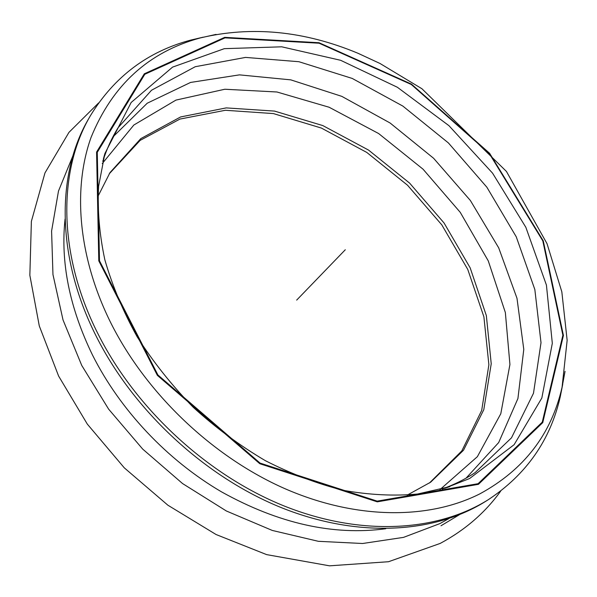 <?xml version="1.0" encoding="UTF-8"?>
<svg xmlns="http://www.w3.org/2000/svg" width="597" height="597" viewBox="0 0 597 597"><rect width="100%" height="100%" fill="white"/><g stroke="black" fill="none" stroke-linecap="round" stroke-linejoin="round"><path stroke-width="0.9" d="M562.732 384.267L560.27 396.707C550.382 440.153 526.39 474.488 488.286 499.704C437.414 531.606 361.297 536.748 284.366 506.069C207.584 475.227 135.81 409.064 98.072 334.007C57.484 254.009 57.991 170.391 90.475 115.602C114.34 76.64 147.817 51.461 190.891 40.059L203.234 37.163M488.286 499.704L485.57 501.405C434.735 533.285 358.752 538.457 282.015 507.913C205.428 477.197 133.877 411.243 96.289 336.38C55.857 256.591 56.416 173.13 88.871 118.378L90.475 115.602M109.229 173.831L140.146 140.377L179.913 119.079L225.338 110.281L273.396 113.579L321.35 128.049L366.782 152.429L407.564 185.257L441.795 224.86L467.757 269.411L483.898 316.828L488.883 364.737L481.682 410.445L461.794 450.936L429.444 483.003M97.923 196.443L110.012 172.585L140.788 138.631L180.607 116.945L226.218 107.9L274.545 111.094L322.813 125.579L368.558 150.086L409.624 183.122L444.078 223.002L470.175 267.866L486.346 315.589L491.227 363.782L483.794 409.684L463.511 450.235L430.653 482.182L407.244 495.1M102.766 161.399C106.639 149.25 111.729 138.049 118.027 127.788L151.511 90.244L195.264 66.707L245.561 57.409L298.91 61.715L352.23 78.438L402.841 106.079L448.414 142.944L486.853 187.197L516.256 236.815L534.837 289.515L541.009 342.678L533.487 393.266L511.495 437.825L475.152 472.6C465.115 479.257 454.093 484.734 442.093 489.033M296.672 300.112L345.29 249.755M565.046 371.341L562.068 387.252C551.352 434.228 524.009 469.727 480.055 493.756C429.027 519.636 356.446 519.95 284.694 488.577C213.084 457.003 147.138 394.49 111.512 324.283C78.222 258.188 72.476 189.346 91.042 137.459C112.355 85.087 148.765 51.917 200.279 37.932L216.069 34.395M478.451 484.324L377.267 501.846L259.807 463.72L157.362 375.356L98.789 260.867L96.58 152.071L144.295 73.812L224.711 37.342L319.037 42.73L411.467 84.117L489.607 153.295L543.255 240.83L563.419 335.424L542.763 422.609L478.451 484.324M385.789 528.733C333.253 535.815 278.508 523.532 221.569 491.891C167.182 460.086 120.064 409.99 92.475 354.991C69.543 307.694 60.409 262.382 65.066 219.062M448.825 518.636L439.795 523.636L403.527 537.375L362.603 543.501L318.328 541.307L272.307 530.449L226.39 511.002L182.54 483.54L142.705 449.101L108.632 409.146L81.744 365.446L63.021 319.932L52.961 274.538L51.588 231.061L58.491 191.04L72.938 155.705M459.332 514.763L440.982 525.77M102.259 163.563L133.847 125.019L175.958 100.095L224.83 89.244L276.941 91.99L329.126 107.244L378.64 133.541L423.064 169.205L460.257 212.353L488.279 260.911L505.353 312.529L509.928 364.513L500.793 413.736L477.361 456.69L439.952 489.615M112.796 137.064L147.228 103.214L190.562 82.438L239.449 74.864L290.784 79.864L341.812 96.363L390.117 123.012L433.609 158.28L470.384 200.51L498.704 247.852L516.987 298.269L523.785 349.394L517.927 398.512L498.682 442.556L466.063 478.152M103.438 158.75L104.885 153.533L131.168 102.468L172.585 67.11L224.33 48.663L281.739 46.812L340.618 60.29L397.386 87.274L448.937 125.668L492.577 173.175L525.83 227.27L546.427 285.09L552.315 343.305L541.837 398.005L514.129 444.69L469.608 478.525L444.616 488.301M478.093 483.689L377.177 501.129L260.061 463.085L157.921 374.983L99.505 260.829L97.266 152.339L144.817 74.274L225.009 37.865L319.096 43.215L411.311 84.498L489.279 153.519L542.8 240.852L562.889 335.215L542.255 422.161L478.093 483.689M190.891 40.059L200.279 37.932C251.598 25.738 304.149 30.85 357.916 53.245L379.983 63.469L421.937 88.752L506.428 171.429L547.039 243.68L561.829 291.829L567.15 340.297L562.068 387.252L560.27 396.707M500.682 491.122C485.197 512.659 465.041 530.091 440.213 543.412L388.543 561.717L329.544 565.829L266.65 554.62L216.077 534.524L167.884 505.204L124.288 467.839L87.319 424.109L58.61 376.058L39.283 325.917L29.85 275.284L31.38 221.36L44.969 172.921L68.961 132.362L98.624 102.923M444.959 488.197L449.877 486.63L417.49 494.04C394.139 496.174 369.565 494.965 343.768 490.421C317.597 483.891 291.493 473.996 265.464 460.735C239.882 445.661 215.793 427.84 193.204 407.273C171.854 385.423 153.205 361.976 137.235 336.932C123.079 311.388 112.273 285.65 104.826 259.717C99.378 234.099 97.311 209.577 98.624 186.16L104.885 153.533L103.497 158.511"/></g></svg>
